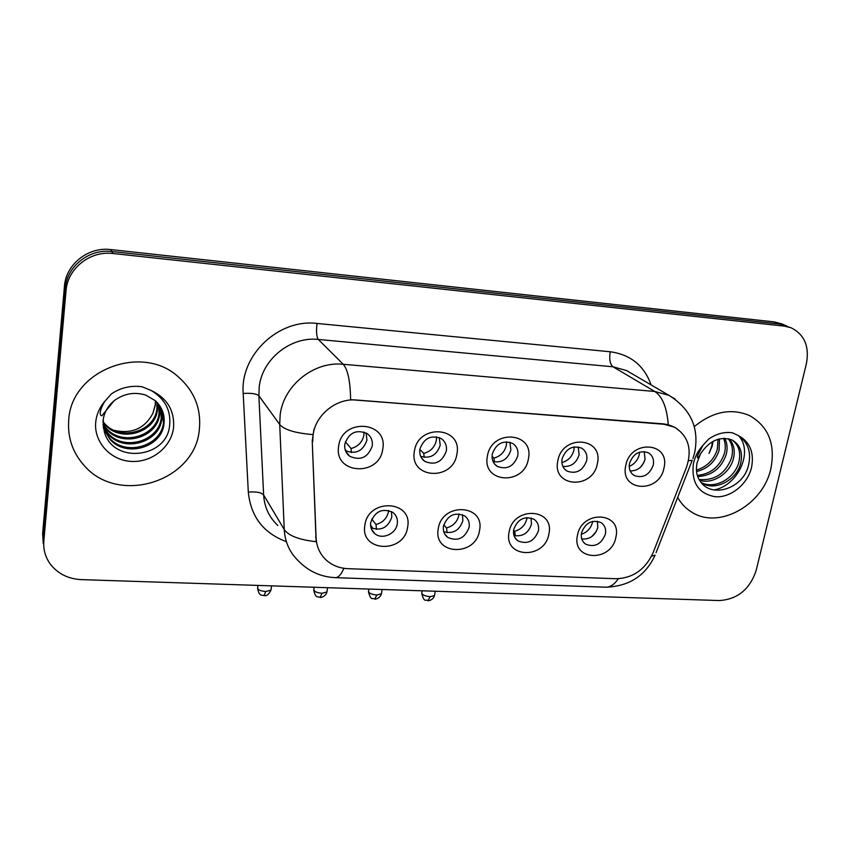 <?xml version="1.0" encoding="UTF-8"?>
<svg xmlns="http://www.w3.org/2000/svg" width="850" height="850" viewBox="0 0 850 850"><rect width="100%" height="100%" fill="white"/><g stroke="black" fill="none" stroke-linecap="round" stroke-linejoin="round"><path stroke-width="1.27" d="M479.496 530.666C475.798 556.984 432.831 555.263 438.281 528.668C442 501.797 485.446 504.263 479.496 530.666M443.466 526.129C442.808 530.857 444.221 534.618 447.695 537.381C457.704 541.716 464.833 538.39 469.104 527.383C469.816 522.538 468.339 518.712 464.706 515.929C454.707 511.785 447.631 515.185 443.466 526.129M548.866 534.023C544.839 559.874 503.359 558.206 509.097 532.1C513.166 505.718 555.082 508.098 548.866 534.023M513.687 529.571C512.954 534.416 514.367 538.188 517.937 540.876C527.467 544.733 534.299 541.376 538.443 530.793C539.219 525.842 537.753 522.006 534.034 519.297C524.514 515.621 517.735 519.053 513.687 529.571M615.867 537.264C611.522 562.657 571.455 561.043 577.458 535.404C581.846 509.511 622.317 511.806 615.867 537.264M581.496 532.908C580.678 537.837 582.091 541.599 585.714 544.213C594.809 547.655 601.364 544.276 605.402 534.076C606.252 529.051 604.796 525.226 601.035 522.601C591.951 519.318 585.438 522.75 581.496 532.908M407.607 527.191C404.271 553.998 359.741 552.213 364.884 525.119C368.231 497.728 413.27 500.278 407.607 527.191M370.706 522.559C370.122 527.149 371.503 530.867 374.861 533.694C382.171 540.026 396.047 533.906 397.279 523.855C397.906 519.138 396.451 515.344 392.923 512.476C382.426 507.801 375.02 511.158 370.706 522.559M456.886 454.102C453.241 481.546 408.946 478.943 414.396 451.244C418.072 423.215 462.878 426.615 456.886 454.102M419.889 449.214C419.22 454.431 420.877 458.501 424.841 461.433C435.083 465.587 442.244 462.103 446.324 451.01C447.036 445.655 445.315 441.511 441.15 438.558C430.95 434.637 423.863 438.186 419.889 449.214M528.381 458.915C524.376 485.839 481.652 483.331 487.401 456.152C491.449 428.666 534.639 431.938 528.381 458.915M492.267 454.123C491.523 459.446 493.17 463.526 497.218 466.353C506.951 470.029 513.804 466.522 517.767 455.855C518.553 450.415 516.842 446.271 512.624 443.424C502.913 439.949 496.134 443.519 492.267 454.123M597.369 463.558C593.024 489.983 551.778 487.56 557.823 460.891C562.201 433.914 603.883 437.081 597.369 463.558M562.094 458.862C561.266 464.259 562.902 468.329 566.982 471.07C576.258 474.332 582.834 470.815 586.702 460.53C587.573 455.026 585.884 450.904 581.644 448.152C572.39 445.071 565.877 448.641 562.094 458.862M663.967 468.042C659.313 493.978 619.48 491.64 625.781 465.471C630.477 438.993 670.714 442.043 663.967 468.042M629.51 463.441C628.607 468.892 630.201 472.94 634.302 475.575C643.153 478.497 649.474 474.991 653.268 465.056C654.213 459.499 652.566 455.398 648.327 452.752C639.497 449.99 633.218 453.549 629.51 463.441M382.744 449.119C379.483 477.094 333.54 474.396 338.651 446.154C341.923 417.552 388.429 421.079 382.744 449.119M344.824 444.114C344.229 449.193 345.865 453.241 349.711 456.259C360.496 460.987 368.007 457.566 372.236 445.974C372.874 440.757 371.152 436.613 367.104 433.574C356.352 429.101 348.925 432.618 344.824 444.114M462.453 514.707L462.868 520.71C459.542 530.421 453.178 534.108 443.774 531.771M531.069 517.947L531.473 524.195C528.509 533.099 522.676 536.881 514.006 535.521M597.412 521.22L597.773 527.553C595.085 535.744 589.751 539.559 581.761 538.974M391.457 511.541L391.808 517.108C388.046 527.701 381.087 531.229 370.94 527.691M439.237 437.559L440.215 445.124C436.879 455.154 430.366 458.894 420.686 456.354M509.915 442.244L510.882 450.011C507.918 459.191 501.989 463.038 493.096 461.561M578.213 446.919L579.116 454.739C576.438 463.165 571.019 467.043 562.87 466.406M644.258 451.562L645.023 459.297C642.589 467.043 637.638 470.932 630.169 470.942M366.095 432.947L366.956 440.045C363.141 451.053 355.98 454.601 345.493 450.712M312.715 441.575L313.066 435.009C315.488 414.8 336.451 397.97 356.564 400.031L664.062 424.267L674.507 427.178C688.298 435.901 692.336 449.172 686.598 466.99L653.034 552.883C645.309 569.489 632.995 578.117 616.091 578.744L347.841 568.661C339.756 568.289 332.764 565.622 326.878 560.66C320.174 554.689 316.572 547.071 316.094 537.795L312.226 440.948L314.011 429.101M68.712 420.187C67.479 437.112 72.409 451.956 83.481 464.727C117.799 506.281 195.617 481.44 199.357 429.218C201.312 408.436 194.257 390.947 178.181 376.731C141.748 343.177 70.954 370.558 68.712 420.187C67.479 437.112 72.409 451.956 83.481 464.727C117.799 506.281 195.617 481.44 199.357 429.218C201.312 408.436 194.257 390.947 178.181 376.731C141.748 343.177 70.954 370.558 68.712 420.187M677.673 497.462C681.254 503.837 686.088 508.821 692.176 512.412C719.227 529.582 763.247 504.847 770.854 468.679C775.593 444.125 768.474 426.413 749.498 415.544C731.106 407.873 712.704 411.559 694.291 426.604C712.704 411.559 731.106 407.873 749.498 415.544C768.474 426.413 775.593 444.125 770.854 468.679C763.247 504.847 719.227 529.582 692.176 512.412C686.088 508.821 681.254 503.837 677.673 497.462M335.155 577.649L335.591 577.66C321.428 577.076 309.283 571.742 299.147 561.648C289.978 553.138 285.016 542.428 284.251 529.529L279.714 424.479L280.16 414.917C283.454 385.475 313.99 361.016 343.241 364.278C347.852 369.527 350.306 381.331 350.614 399.681L663.457 423.884L668.249 424.713L674.507 427.178M786.813 325.996L779.312 323.999L111.892 251.536C89.165 248.551 66.672 266.379 65.227 288.575L43.222 537.232L43.849 547.294L43.222 537.232L65.227 288.575C66.672 266.379 89.165 248.551 111.892 251.536L779.312 323.999L791.01 327.749L784.348 326.124L113.029 253.512C90.142 250.516 67.479 268.483 66.024 290.828L43.828 541.078C43.191 549.472 45.316 557.101 50.203 563.954C57.726 573.697 68.074 578.914 81.228 579.615L719.44 600.557C737.619 599.293 749.859 589.263 756.16 570.477L806.384 363.747C809.593 346.439 804.472 334.443 791.01 327.749M668.249 424.713C666.974 407.703 662.479 396.621 654.766 391.467L343.241 364.278L318.293 339.458C290.764 336.239 262.193 359.093 259.239 386.782L258.868 395.792L263.627 494.955L284.251 529.529C288.522 535.766 299.147 539.824 316.136 541.694L312.226 440.948M781.798 323.903L774.339 321.916L110.776 249.581C88.209 246.617 65.864 264.318 64.441 286.354L42.627 533.449L43.244 543.426M345.376 441.788L351.039 448.513C358.084 446.643 362.355 442.191 363.864 435.179L364.013 432.023M345.058 449.342L346.757 451.392M351.039 448.513L351.369 452.572M371.769 519.021L376.008 524.524C382.851 522.601 387.016 518.277 388.524 511.53L388.663 510.446M370.558 525.258L373.192 528.721M376.008 524.524L376.433 529.359M419.858 449.427L423.757 453.379C430.589 451.531 434.796 447.164 436.379 440.279L436.549 436.804M423.757 453.379L424.182 457.353M492.054 456.397L493.935 458.076C500.576 456.259 504.719 451.966 506.366 445.209L506.589 441.777M493.935 458.076L494.434 461.911M561.882 462.581C568.257 460.732 572.273 456.524 573.952 449.958L574.239 446.888M629.213 466.406C634.482 464.142 637.84 460.201 639.274 454.559L639.582 452.126M640.624 467.086L643.896 462.591M443.764 524.832L446.558 527.956C453.199 526.065 457.311 521.815 458.883 515.185L459.053 513.899M446.558 527.956L447.079 532.684M513.591 530.166L514.707 531.271C521.167 529.412 525.215 525.236 526.851 518.723L527.021 517.544M514.707 531.271L515.312 535.851M581.283 534.299C587.212 532.281 590.963 528.233 592.535 522.144L592.673 521.369M591.781 536.605L596.36 531.399M103.307 420.538L104.221 431.248C112.168 464.121 165.665 458.575 169.458 426.849C171.488 411.103 165.325 398.937 150.949 390.373L142.035 386.75C130.932 385.263 120.721 387.642 111.392 393.901L104.975 401.168C102.181 405.004 97.75 415.491 101.894 415.756L114.102 400.754C123.919 393.529 134.47 391.648 145.743 395.112L155.263 400.658C162.053 407.065 164.974 414.715 164.018 423.598C162.254 447.27 126.129 458.192 109.969 439.344L103.541 428.666M157.377 402.719L157.441 409.572C155.773 432.597 120.764 443.116 105.081 424.777L102.999 422.28M156.931 402.252L156.921 408.446C155.252 431.418 120.328 441.904 104.688 423.598L103.031 421.664M159.024 404.706L159.587 414.152C157.887 437.389 122.517 448.035 106.675 429.526L103.02 424.724M158.631 404.196L159.046 412.994C157.356 436.178 122.071 446.792 106.282 428.326L102.999 424.118M160.469 406.842L161.776 418.816C160.044 442.276 124.302 453.061 108.311 434.382L103.254 427.019M160.119 406.289L161.234 417.647C159.502 441.044 123.856 451.796 107.897 433.16L103.179 426.466M161.404 408.531L163.455 422.397C161.691 446.016 125.672 456.896 109.554 438.09L103.488 428.432M155.518 400.871L155.348 405.089L152.862 413.387C144.755 428.517 131.877 434.18 114.24 430.387M152.862 413.387L155.242 404.876L155.369 400.743M700.559 453.794L697.021 462.857C695.736 470.241 696.639 476.117 699.741 480.452C710.515 499.078 742.146 488.962 748.117 466.852C751.719 453.358 748.616 443.009 738.799 435.827L732.498 432.799C724.306 431.619 716.327 433.744 708.571 439.163L702.876 445.411L698.009 454.761C696.15 460.307 698.827 457.672 700.559 453.794C709.219 440.906 719.472 436.199 731.319 439.684L732.264 440.119C740.318 444.879 743.081 452.784 740.552 463.834C736.27 480.112 715.487 491.406 701.824 483.14L701.664 483.055M719.504 438.866L719.058 450.543C715.222 461.731 707.721 468.743 696.543 471.569M718.027 439.259L717.315 449.469C713.787 459.978 706.817 466.852 696.416 470.103M724.774 438.303C727.313 443.339 727.749 448.864 726.091 454.899C721.066 468.562 711.609 475.777 697.722 476.531M723.531 438.324C725.581 443.126 725.847 448.29 724.317 453.794C719.599 466.873 710.6 474.077 697.34 475.405M729.321 438.983C734.06 444.369 735.367 451.148 733.253 459.329C729.417 473.344 713.203 484.404 699.72 480.409M728.237 438.717C732.392 444.082 733.465 450.585 731.446 458.214C725.454 473.652 714.691 480.76 699.157 479.527M732.339 440.162C738.969 445.294 741.094 452.806 738.714 462.697C734.538 478.369 715.041 489.674 701.271 482.577M713.012 441.394L712.151 446.271L709.028 453.422L711.811 446.069L712.428 441.724M738.48 435.614C753.78 451.329 738.013 485.945 713.777 489.972M664.062 424.267L663.457 423.884M316.094 537.795L315.616 537.062M610.226 351.762C609.067 359.189 609.992 364.204 612.999 366.786L318.293 339.458C316.529 336.812 316.104 331.468 317.029 323.446L610.226 351.762C630.562 354.578 644.194 365.617 651.1 384.912M631.21 373.277L626.577 370.579L612.999 366.786L654.766 391.467L669.014 395.377L675.197 399.171M312.651 434.573C295.056 433.064 284.081 429.696 279.714 424.479L258.868 395.792C256.498 393.709 251.271 392.934 243.185 393.454C239.976 355.172 278.609 318.527 317.029 323.446M618.322 578.744C614.497 584.322 610.385 587.138 605.997 587.201L605.296 587.18M651.536 556.251L655.095 555.135C645.724 575.577 629.351 586.266 605.997 587.201L335.591 577.66C338.47 577.522 341.243 574.398 343.889 568.299M688.479 460.732L692.219 460.286L656.072 552.628M631.412 373.394L669.014 395.377C691.061 409.233 699.561 428.527 694.535 453.273L692.899 458.543M286.376 541.673C263.468 533.141 250.771 516.619 248.306 492.108L243.185 393.454M784.348 326.124L774.339 321.916M113.029 253.512L110.776 249.581M66.024 290.828L64.441 286.354M43.828 541.078L42.627 533.449M248.306 492.108C256.19 491.491 261.301 492.437 263.627 494.955C264.403 507.163 269.142 517.321 277.822 525.449M257.571 588.402C259.452 597.274 261.938 594.469 264.074 595.68L265.689 591.526C260.132 590.973 257.465 589.656 257.678 587.584L257.975 585.416M271.086 589.305L270.98 590.123L265.689 591.526M313.756 590.081C315.562 598.963 317.985 596.158 320.184 597.391L321.991 593.289C316.413 592.716 313.714 591.388 313.873 589.316L314.171 587.265M327.048 591.218L326.931 591.982L321.991 593.289M368.454 591.717C371.152 601.853 372.428 597.295 374.808 599.048L376.794 595.011C371.206 594.416 368.464 593.088 368.571 591.005L368.879 589.05M381.533 593.088L381.416 593.789L376.794 595.011M421.717 593.311C424.341 603.468 425.563 598.889 427.996 600.663L430.164 596.689C424.564 596.073 421.781 594.734 421.823 592.652L422.142 590.803M434.616 594.894L434.499 595.553L430.164 596.689M104.975 401.168C99.652 407.299 96.571 414.258 95.742 422.057C93.67 442.032 110.479 460.339 131.144 461.412C151.789 462.772 171.488 446.983 173.591 427.433C174.59 410.38 167.036 398.034 150.949 390.373M702.876 445.411C698.148 450.691 695.003 456.673 693.462 463.335C691.103 482.63 698.445 493.776 715.498 496.772C730.926 497.813 747.692 484.118 751.559 467.351C754.301 452.731 750.051 442.223 738.799 435.827M444.709 533.991L447.695 537.381M515.376 538.326L517.937 540.876M583.546 542.279L585.714 544.213M371.45 529.178L374.861 533.694M421.589 458.086L424.841 461.433M494.53 463.941L497.218 466.353M564.804 469.306L566.982 471.07M632.528 474.279L634.302 475.575M345.865 451.594L349.711 456.259M780.927 323.531L785.931 325.635M264.074 595.68C264.594 595.128 267.155 597.614 270.98 590.123L271.564 585.862M320.184 597.391C319.037 597.805 325.444 597.55 326.931 591.982L327.579 587.701M374.808 599.048C373.639 599.441 379.897 599.25 381.416 593.789L382.118 589.486M427.996 600.663C426.817 601.024 432.916 600.939 434.499 595.553L435.253 591.228M104.221 431.248L103.073 421.037C103.817 413.1 107.493 406.342 114.102 400.754M104.688 423.598L105.081 424.777M106.282 428.326L106.675 429.526M107.897 433.16L108.311 434.382M109.554 438.09L109.969 439.344"/></g></svg>
